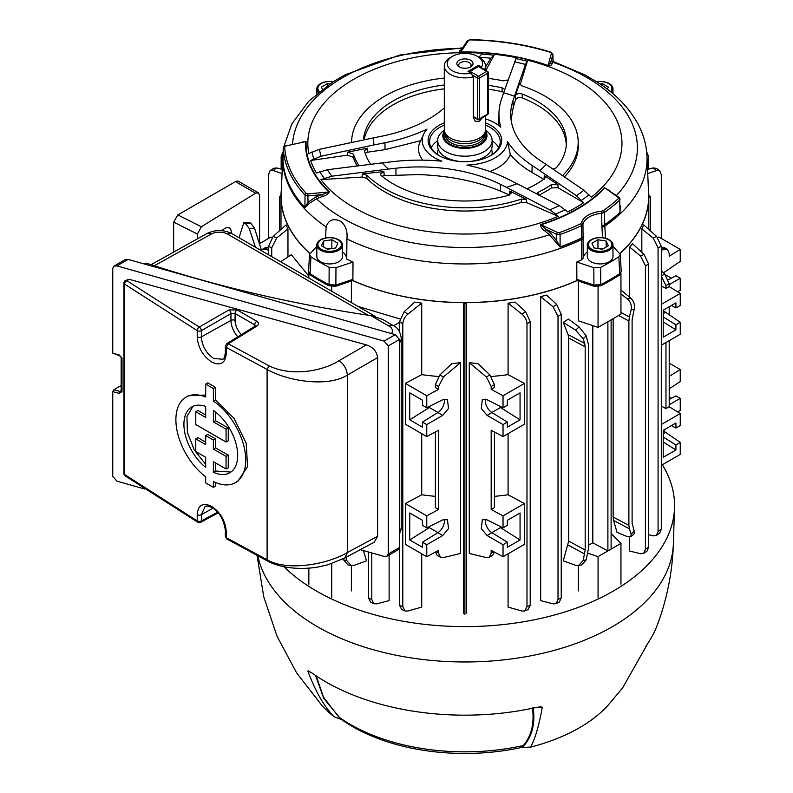 <?xml version="1.0" encoding="UTF-8"?>
<svg xmlns="http://www.w3.org/2000/svg" width="793" height="793" viewBox="0 0 793 793"><rect width="100%" height="100%" fill="white"/><g stroke="black" fill="none" stroke-linecap="round" stroke-linejoin="round"><path stroke-width="1.19" d="M470.616 60.278A8.089 4.669 0 0 0 459.177 60.278A8.089 4.669 0 0 0 459.177 66.89L459.177 66.89A8.089 4.669 0 0 0 470.616 66.89A8.089 4.669 0 0 0 470.616 60.278M469.852 67.276A6.175 3.568 0 0 0 471.082 65.145A6.175 3.568 0 0 0 469.268 62.627A6.175 3.568 0 0 0 462.537 61.854A6.175 3.568 0 0 0 458.721 65.145A6.175 3.568 0 0 0 459.94 67.276M485.494 115.857L485.494 129.656A20.598 11.895 180 0 1 485.128 131.916L484.255 134.503A19.716 11.38 180 0 1 478.843 140.401A19.716 11.38 180 0 1 459.117 143.236A19.716 11.38 180 0 1 445.537 134.503L444.675 131.916A20.598 11.895 180 0 1 444.298 129.656L444.298 65.988A20.598 11.895 180 0 1 450.335 57.582L452.416 56.372A17.654 10.19 180 0 1 477.386 56.372A17.654 10.19 180 0 1 481.45 67.137L478.427 65.383L468.019 71.39L471.042 73.144A17.654 10.19 180 0 1 450.037 69.09A17.654 10.19 180 0 1 452.416 56.372M485.128 131.916A20.598 11.895 180 0 1 479.468 138.071A20.598 11.895 180 0 1 458.86 141.025A20.598 11.895 180 0 1 444.675 131.916M485.375 130.914A22.065 12.738 180 0 1 486.971 135.662A22.065 12.738 180 0 1 480.508 144.673A22.065 12.738 180 0 1 456.451 147.439A22.065 12.738 180 0 1 442.831 135.662A22.065 12.738 180 0 1 444.417 130.914M482.451 117.622L479.468 121.25L475.314 121.339L473.302 117.691L473.302 76.842A20.598 11.895 180 0 1 444.298 65.988M477.386 56.372L479.468 57.582A20.598 11.895 180 0 1 485.494 65.988A20.598 11.895 180 0 1 484.513 69.606M482.58 68.991L481.45 67.137M473.302 76.842L471.042 73.144M478.427 65.383L478.427 66.315M473.302 117.602A7.355 4.243 120 0 0 473.798 117.275M491.957 154.774A27.249 15.731 0 0 0 491.482 149.411M444.318 130.191A27.22 15.711 0 0 0 437.677 140.48L437.677 146.031A27.22 15.711 0 0 0 451.187 159.601A27.22 15.711 0 0 0 461.308 161.603M468.485 161.603A27.22 15.711 0 0 0 492.116 146.031L492.116 140.48A27.22 15.711 0 0 0 485.475 130.191M437.677 140.48A27.22 15.711 0 0 0 451.187 154.05A27.22 15.711 0 0 0 478.457 154.1A27.22 15.711 0 0 0 492.116 140.48M438.311 149.411A27.249 15.731 0 0 0 437.845 154.774M490.381 155.785A35.308 20.39 0 0 0 500.214 141.669A35.308 20.39 0 0 0 485.494 125.116M444.298 125.116A35.308 20.39 0 0 0 439.927 127.257A35.308 20.39 0 0 0 429.588 141.669A35.308 20.39 0 0 0 439.421 155.785M498.638 147.676A35.308 20.39 0 0 0 492.116 140.698M444.298 122.875A36.785 21.233 0 0 0 438.886 125.453A36.785 21.233 0 0 0 438.886 155.487A36.785 21.233 0 0 0 490.907 155.487L490.907 155.487A36.785 21.233 0 0 0 485.494 122.875M384.783 188.645A113.29 65.413 0 0 0 521.348 199.102L526.443 199.39L509.78 191.024L511.297 193.066L508.789 195.247A101.524 58.613 0 0 1 393.11 183.837A101.524 58.613 0 0 1 381.116 175.491L380.343 174.153L383.911 171.556L362.242 173.984L366.891 175.203A113.29 65.413 0 0 0 384.783 188.645M526.443 199.39L526.423 202.463L521.338 202.334A113.429 65.482 180 0 1 384.694 191.837A113.429 65.482 180 0 1 366.822 178.435L362.173 177.057L362.242 173.984M521.338 202.334L521.348 199.102M526.423 202.463L558.183 216.311L555.675 214.041L549.787 209.887L506.43 187.356A91.225 52.665 0 0 0 517.046 183.679L508.313 179.297A135.365 78.15 0 0 0 466.908 165.073A42.673 24.633 0 0 0 507.52 141.63A135.365 78.15 0 0 0 532.153 165.529L539.746 170.574A91.225 52.665 0 0 0 546.119 164.448L541.034 161.078A123.589 71.35 180 0 1 510.751 116.026A123.589 71.35 180 0 1 512.992 100.642L514.469 96.26A91.225 52.665 0 0 0 503.644 92.791L501.434 99.353A135.365 78.15 0 0 0 498.985 112.328A135.365 78.15 0 0 0 500.809 127.158A42.673 24.633 0 0 0 495.07 123.054A42.673 24.633 0 0 0 485.494 118.9M444.298 107.937A123.589 71.35 180 0 1 381.116 136.337L373.79 137.794A91.225 52.665 0 0 0 374.009 144.941L384.952 142.76A135.365 78.15 0 0 0 426.981 129.17A42.673 24.633 0 0 0 423.67 134.126A42.673 24.633 0 0 0 441.85 161.197A135.365 78.15 0 0 0 393.675 161.564L382.315 162.843A91.225 52.665 0 0 0 388.322 169.087L331.91 176.185L320.917 179.605A157.073 90.689 0 0 0 353.827 207.479A157.073 90.689 0 0 0 558.183 216.311M383.911 171.556L384.209 175.669L418.754 174.579C449.552 175.729 476.771 181.22 500.403 191.073L509.463 195.048L509.78 191.024M587.316 251.847A22.065 12.738 0 0 0 583.152 258.112L581.576 259.817L581.477 238.207A182.013 105.082 180 0 1 560.096 247.069L549.4 234.738L544.682 230.813C541.748 228.88 540.459 226.758 540.796 224.449A1.467 0.575 -107.4 0 0 541.034 224.776L557.638 232.537L559.333 232.607A180.259 104.071 0 0 0 580.476 223.814L581.497 222.774A23.899 13.798 180 0 1 601.421 211.275L603.225 210.68A180.259 104.071 0 0 0 618.441 198.478L618.332 197.497L604.89 187.911L619.184 197.497A1.467 0.932 -54.5 0 1 619.472 198.141M540.796 224.449A158.848 91.71 0 0 0 604.444 187.703L610.382 191.222M546.119 164.448L583.846 190.231L591.271 197.209A157.073 90.689 0 0 0 575.966 79.231A157.073 90.689 0 0 0 527.692 60.228L525.462 64.441L514.469 96.26M517.046 183.679L559.303 205.615L567.729 211.909A157.073 90.689 0 0 0 583.638 202.721L576.432 195.722L539.746 170.574M325.576 237.979L326.121 226.917C328.55 219.889 333.347 217.986 340.504 221.207C345.57 225.024 347.701 230.932 346.918 238.921L346.749 259.113A22.065 12.738 0 0 0 342.477 251.847M301.964 142.106L306.098 141.55A158.848 91.71 0 0 0 329.392 191.747C328.282 193.938 326.012 195.504 322.563 196.446L316.536 198.716L309.28 203.424L304.889 207.597A182.013 105.082 180 0 1 282.952 160.325L282.972 159.829M553.871 62.211L552.86 62.27L551.859 64.064C551.759 65.165 550.411 65.69 547.804 65.65A158.848 91.71 0 0 0 460.852 52.199C459.147 51.575 459.117 50.841 460.753 49.969L461.665 49.285M602.521 237.722L601.877 225.608A4.411 2.528 178.8 0 0 604.623 224.687A181.993 105.072 0 0 0 620.017 212.316L619.7 200.104A181.736 104.924 180 0 1 604.355 212.405L604.841 226.114A182.152 105.162 180 0 0 646.989 156.201C646.464 144.891 643.401 134.027 637.79 123.629C628.968 107.561 615.427 93.713 597.169 82.075L584.649 74.8L553.078 61.428L552.89 54.311L550.669 62.578L548.062 65.472A1.467 0.624 -70.5 0 1 547.804 65.65M462.626 47.838L399.93 55.004L345.153 74.8L332.624 82.075L308.715 101.256L291.913 123.787L283.884 146.536M646.989 156.201L648.605 193.829A183.758 106.093 180 0 1 619.957 253.393M621.206 271.484L619.739 273.674L618.847 256.813L620.324 254.464L621.206 271.484L619.72 274.874A205.962 118.91 180 0 1 600.727 285.837L593.937 286.223L576.917 280.553A183.758 106.093 180 0 1 352.875 280.553L335.865 286.223L329.075 285.837A205.962 118.91 180 0 1 310.073 274.874L308.616 272.683L308.596 271.335L309.478 254.464L310.945 256.813L310.053 273.674L308.596 271.484M309.845 253.393A183.758 106.093 180 0 1 281.188 193.829L282.804 156.201A182.152 105.162 180 0 0 326.121 226.917M619.72 274.874L619.739 273.674A205.982 118.92 180 0 1 600.737 284.647L593.917 285.034L576.848 279.344L576.917 280.553M576.848 279.344L576.789 262.027A182.995 105.647 180 0 0 581.576 259.817M352.875 280.553L353.004 262.027A182.995 105.647 180 0 1 346.749 259.113M602.056 227.105A4.411 2.538 177 0 0 604.841 226.114L605.475 238.267M352.944 279.344L335.875 285.034L329.055 284.647A205.982 118.92 180 0 1 310.053 273.674L310.073 274.874M620.304 205.853L620.027 212.465A182.013 105.082 180 0 1 604.672 224.816A4.411 2.567 165.7 0 1 601.946 226.203M374.009 144.941L321.096 156.221L310.658 160.493A157.073 90.689 0 0 0 316.476 173.043L327.37 169.732L382.315 162.843M503.644 92.791L516.312 57.661A157.073 90.689 0 0 0 494.584 54.301L490.887 58.196A146.13 84.365 0 0 0 478.942 57.245L482.501 53.24A157.073 90.689 0 0 0 308.814 153.515L319.45 149.322L373.79 137.794M583.053 237.117A4.411 1.774 1.3 0 1 581.477 238.207L581.428 225.648A181.736 104.924 180 0 1 560.106 234.51L560.086 246.91A181.993 105.072 0 0 0 581.517 238.029A4.411 2.488 -0.4 0 0 583.053 236.473L583.152 258.112M388.322 169.087L395.925 168.235A123.589 71.35 180 0 1 500.591 184.422L506.43 187.356M511.079 119.703L513.259 107.204L515.529 99.849L515.41 95.636C516.679 93.693 518.959 93.158 522.23 94.02L522.349 97.926C519.068 97.083 516.798 97.727 515.529 99.849M562.634 175.729L563.119 174.985A113.29 65.413 0 0 0 578.156 140.777A113.29 65.413 0 0 0 521.735 85.813L519.623 83.126L515.41 95.636M520.129 84.881L527.692 60.228M489.806 171.496A46.42 26.803 0 0 0 510.286 154.496C515.827 161.207 523.043 167.164 531.934 172.378L544.067 179.505L544.285 175.58L545.356 177.335L544.404 178.841A101.524 58.613 0 0 1 528.029 188.298L526.73 188.704M536.673 193.869L538.189 192.273A113.29 65.413 0 0 0 551.294 184.71L557.985 184.68L544.285 175.58M557.985 184.68L557.985 187.673L583.638 202.721M320.917 179.605L362.173 177.057M310.658 160.493L347.562 155.121L347.661 152.147L353.43 154.1A113.29 65.413 0 0 0 358.228 164.429L358.386 165.846M370.777 164.29L370.47 163.923A101.524 58.613 0 0 1 364.483 151.007L367.407 148.222L347.661 152.147M367.407 148.222L367.595 152.206L385.041 149.649L420.409 140.757M490.887 58.196L485.494 66.999M485.851 70.379L494.584 54.301M367.595 152.206L365.137 153.267M423.67 134.126L420.042 141.987A46.42 26.803 0 0 0 422.788 160.146M498.985 112.328L498.708 125.443M488.22 89.183A101.365 58.523 180 0 1 501.999 91.681L502.187 87.874A101.524 58.613 0 0 0 488.22 85.347M503.763 92.434L501.999 91.681M364.215 139.35A101.365 58.523 180 0 1 444.298 88.836M522.349 97.926A101.365 58.523 180 0 1 566.261 145.714M384.209 175.669L381.978 176.205M357.147 165.995A113.429 65.482 180 0 1 353.331 157.341L347.562 155.121M557.985 187.673L551.294 187.961A113.429 65.482 180 0 1 539.032 195.098M578.156 140.777L578.285 143.92A113.429 65.482 180 0 1 564.418 176.948M510.286 154.496L507.52 141.63M444.298 85A101.524 58.613 0 0 0 363.67 137.913L363.7 138.448M444.298 78.071A113.29 65.413 0 0 0 351.636 140.777A113.29 65.413 0 0 0 351.606 142.264L351.606 142.324M364.661 139.727L363.67 137.913M502.187 87.874L504.784 89.48M508.055 79.964L503.069 80.807A113.29 65.413 0 0 0 488.22 78.388M353.43 154.1L353.331 157.341M358.149 165.866L358.228 164.429M366.891 175.203L366.822 178.435M551.294 187.961L551.294 184.71M538.189 192.273L538.388 195.415M563.119 174.985L563.179 176.105M553.018 169.157L556.438 167.729A101.524 58.613 0 0 0 566.39 143.84A101.524 58.613 0 0 0 522.23 94.02M519.544 83.681L519.673 84.227M593.937 286.223L593.828 267.707L576.789 262.027M612.979 246.316L620.324 254.464M618.847 256.813A205.268 118.514 180 0 1 600.668 267.32L600.727 285.837M593.828 267.707L600.668 267.32M304.889 207.597A1.467 1.061 136.8 0 0 304.909 207.439L305.047 195.048A181.736 104.924 180 0 1 283.23 148.053L282.972 160.176A181.993 105.072 0 0 0 304.909 207.439L308.021 202.235L315.872 196.912L316.536 198.716A172.477 99.581 0 0 0 342.933 218.343A172.477 99.581 0 0 0 549.4 234.738L550.58 233.221L556.706 240.705L560.086 246.91A1.467 0.624 70.5 0 0 560.096 247.069M580.476 223.814A1.467 0.773 -115.8 0 1 581.428 225.648L582.954 224.102L583.053 236.473M601.877 225.608L601.649 213.307A22.422 12.946 0 0 0 582.954 224.102A1.467 1.19 15.1 0 0 581.497 222.774M551.859 64.064A1.467 1.398 -151.1 0 1 550.669 62.578L551.66 60.783L553.058 61.329A1.467 1.398 -20.8 0 1 553.008 60.793L552.86 54.608A1.467 1.19 -164.7 0 0 551.403 53.29L550.649 52.407A180.259 104.071 0 0 0 469.912 39.918L468.494 40.463L460.842 51.981L460.941 50.365L467.275 40.849A1.467 1.12 -146.4 0 1 468.494 40.463M285.649 146.031L305.592 141.61L285.649 146.031L284.707 146.844A180.259 104.071 0 0 0 306.336 193.462L307.862 193.898L328.966 191.965L321.908 194.652L308.09 195.921L305.047 195.048A1.467 1.061 136.9 0 1 306.336 193.462M309.478 254.464L316.813 246.316M353.004 262.027L335.964 267.707L335.865 286.223M329.075 285.837L329.135 267.32A205.268 118.514 180 0 1 310.945 256.813M329.135 267.32L335.964 267.707M284.707 146.844A1.467 1.199 -2.8 0 0 283.23 148.053L282.972 160.176A1.467 1.199 -2.7 0 1 282.952 160.325M283.23 147.984L285.331 145.793M559.333 232.607A1.467 0.624 -109.5 0 1 560.106 234.51L556.716 234.381L545.842 229.296L541.034 224.776A159.353 92.008 180 0 0 604.89 187.911A1.467 1.051 -136.7 0 1 604.444 187.703M620.027 212.465A1.467 1.021 46.7 0 1 620.017 212.316L619.7 200.104A1.467 1.021 46.8 0 0 618.441 198.478M329.392 191.747A1.467 1.021 -46.7 0 1 328.966 191.965A159.353 92.008 180 0 1 305.592 141.61A1.467 1.199 -177.5 0 0 306.098 141.55M322.563 196.446L321.908 194.652L315.872 196.912M309.28 203.424A1.467 0.535 40.8 0 0 308.021 202.235L307.862 193.898M460.852 52.199L460.842 51.981A159.353 92.008 180 0 1 548.062 65.472L551.403 53.29M551.66 60.783A1.467 1.398 -151 0 0 552.86 62.27A172.477 99.581 0 0 1 586.86 77.516A172.477 99.581 0 0 1 616.409 195.514M555.179 241.468L556.706 240.705L556.716 234.381A1.467 0.753 -64.9 0 1 557.638 232.537M544.682 230.813L545.842 229.296L550.58 233.221M603.225 210.68A1.467 0.922 55.4 0 1 604.355 212.405L601.649 213.307L601.421 211.275M437.677 140.698A35.308 20.39 0 0 0 431.154 147.676M663.454 272.822L680.245 261.393L680.245 249.398L658.884 237.067L657.863 237.692M438.44 376.497A183.917 106.183 180 0 1 421.717 374.633L421.717 303.154L407.8 314.177C404.668 316.922 403.013 320.164 402.804 323.911L402.804 606.685L405.035 610.967L407.8 611.046L421.717 607.091L421.717 553.811M421.717 303.154A183.917 106.183 180 0 1 414.729 302.093L404.222 311.619L407.8 314.177M438.608 386.528L435.377 384.664L439.847 374.94L451.822 363.69L460.525 362.649L443.396 376.982L438.608 386.528L438.608 389.363L426.763 395.747L426.763 407.741L442.752 399.751L447.45 399.503L448.511 408.454L442.752 415.363L437.875 412.548A9.566 5.521 120 0 0 444.199 399.206M442.752 415.363L426.763 424.592L426.763 436.586L438.608 430.212L438.608 509.502L426.763 515.876L426.763 527.87L442.752 519.891L447.45 519.643L448.511 528.594L442.752 535.503L426.763 544.732L426.763 556.726L438.608 550.352L438.608 553.187L440.502 557.271L443.396 557.578L460.525 553.474L460.525 362.649M371.778 552.929L371.778 599.498L373.89 603.701L376.655 603.87L389.115 600.618L389.115 554.991M345.926 557.39L346.68 560.512L351.269 565.578L354.144 565.34L366.515 560.839L363.382 550.56M351.388 590.904L351.388 565.597M463.419 613.534L463.419 302.629A183.917 106.183 180 0 1 352.736 280.603M351.388 281.049L351.388 302.599M357.94 306.385L399.93 318.955M279.513 230.753L279.513 196.456L280.99 195.603A183.917 106.183 180 0 1 281.376 189.487M279.513 196.456L280.99 197.308L280.99 229.435M309.776 253.492A183.917 106.183 180 0 1 280.99 197.308M463.419 302.629L464.896 303.481L466.373 302.629L466.373 613.534M577.066 280.603A183.917 106.183 180 0 1 466.373 302.629M648.803 229.435L648.803 197.308A183.917 106.183 180 0 1 620.017 253.492M648.803 197.308L650.29 196.456L648.803 195.603A183.917 106.183 180 0 0 648.416 189.487M568.69 338.066L568.085 334.596L584.679 343.428L585.184 346.848L568.69 338.066L568.69 541.064L585.184 550.045L583.113 560.512L586.186 559.888L581.784 564.923L578.523 565.578L583.113 560.512M584.679 343.428L583.113 338.77L575.659 330.156L563.278 322.394L568.085 334.596M563.278 322.394L568.343 319.054L579.078 326.894L586.186 335.855L583.113 338.77M578.523 565.578L575.659 565.34L563.278 560.839L568.69 541.064M561.246 314.296L558.014 316.476L553.137 306.851L540.687 296.681A183.917 106.183 0 0 0 546.575 295.075L556.706 304.472L561.246 314.296L561.246 597.942L559.293 602.075M540.687 296.681L540.687 600.618L553.137 603.87L555.903 603.701L558.014 599.498L561.246 597.942M491.353 376.497A183.917 106.183 0 0 0 508.085 374.633L508.085 303.154A183.917 106.183 0 0 0 515.073 302.093L525.581 311.619L530.21 321.581L530.21 605.287L528.148 609.5L524.758 610.967L526.988 606.685L530.21 605.287M508.085 553.811L508.085 607.091L522.002 611.046L524.758 610.967M469.278 362.649L477.981 363.69L489.945 374.94L494.416 384.664L491.184 386.528L486.396 376.982L469.278 362.649L469.278 553.474L486.396 557.578L489.301 557.271L491.184 553.187L493.732 551.72M578.414 565.597L578.414 590.904M592.807 325.645L592.807 542.808A183.917 106.183 180 0 1 588.416 545.188M598.061 286.61L598.061 327.39L578.414 320.848L578.414 281.049M280.643 261.759L291.338 254.692L308.844 276.133M271.721 247.763L268.49 246.365L273.149 236.443L286.124 224.865A183.917 106.183 0 0 0 287.958 228.899L276.688 237.999L271.721 247.763L271.721 256.605M287.958 256.932L287.958 228.899M669.203 376.368L680.245 369.528L669.203 363.154M680.245 369.528L680.245 381.532L669.203 388.828M671.374 398.314L669.203 397.065M669.203 399.484L675.914 395.876L680.245 398.383L680.245 410.377L677.668 411.973M671.374 278.184L665.456 274.765M668.43 279.76L675.914 275.746L680.245 278.244L680.245 290.248L677.668 291.834M644.085 254.345L648.634 264.158L645.413 265.705L640.546 256.06L644.085 254.345L632.477 243.689A183.917 106.183 180 0 1 629.682 247.089L629.682 297.256M629.682 537.218L629.682 551.036L640.546 553.752L643.688 553.345L645.413 549.351L648.634 547.18L647.038 551.095L643.688 553.345M656.654 236.443L661.303 246.365L658.081 247.763L653.105 237.999L656.654 236.443L643.668 224.865A183.917 106.183 180 0 1 641.834 228.899L641.834 252.273M620.949 312.422L629.394 317.022L628.889 321.026L628.889 525.402L629.394 528.822L613.574 520.406L616.964 532.281L627.471 536.702L630.921 536.782L631.119 533.947L634.182 531.023L634.073 533.768L630.921 536.782M613.574 520.406L613.148 517.026L628.889 525.402M613.148 318.687L613.148 517.026M663.454 430.986L665.456 429.043M680.245 398.383L669.203 404.757M669.203 306.752L669.203 314.98M680.245 278.244L669.203 284.628M661.303 250.221L664.732 249.2L667.438 249.389L669.203 253.393L669.203 256.238L680.245 249.398M661.303 247.119L664.078 247.456L667.438 249.389M647.564 169.415L653.105 167.928L656.426 168.374L659.766 170.792L661.303 174.678L661.303 238.465M659.766 170.792L656.654 170.505L647.732 173.578M429.846 406.194L429.34 407.513L409.733 419.814L409.733 392.852L422.431 400.178L422.431 405.243L426.763 407.741M429.846 526.334L429.34 527.642L409.733 539.954L409.733 512.992L422.431 520.317L422.431 525.372L426.763 527.87M268.49 250.221L265.06 249.2L262.364 249.389L261.452 250.231M259.4 243.709L270.909 237.067L271.93 237.692M661.303 270.8L664.732 274.031L669.203 283.755L669.203 286.59L680.245 293.43L661.303 304.363M663.216 316.942L675.914 324.783L675.914 329.838L663.216 337.164L663.216 310.202L675.914 302.876L675.914 307.932L680.245 305.424L680.245 293.43M661.303 345.213L680.245 334.279L680.245 322.285L663.216 310.598M669.203 340.653L669.203 406.73L680.245 413.569L661.303 424.503M663.216 437.082L675.914 444.923L675.914 449.978L663.216 457.303L663.216 430.341L675.914 423.006L675.914 428.061L680.245 425.563L680.245 413.569M661.303 465.352L680.245 454.409L680.245 442.415L663.216 430.738M675.914 444.923L680.245 442.415M671.374 425.633L675.914 428.061M675.914 449.978L663.216 442.008M675.914 324.783L680.245 322.285M671.374 305.493L675.914 307.932M675.914 329.838L663.216 321.869M665.971 342.517L665.971 408.593L669.203 406.73M661.303 406.075L665.971 408.593M491.184 386.528L491.184 389.363L503.03 395.747L503.03 407.741L507.371 405.243L507.371 400.178L520.059 392.852L520.059 419.814L507.371 427.149L507.371 422.094L503.03 424.592L503.03 436.586L491.184 430.212L491.184 509.502L503.03 515.876L524.391 503.545L508.085 494.763A183.917 106.183 0 0 1 494.416 496.359M503.03 515.876L503.03 527.87L507.371 525.372L507.371 520.317L520.059 512.992L520.059 539.954L500.452 527.642L491.829 532.628M507.371 542.224L503.03 544.732L487.051 535.503L491.918 532.688L507.371 542.224L507.371 547.279L520.059 539.954M503.03 544.732L503.03 556.726L491.184 550.352L491.184 553.187M524.391 503.545L524.391 544.394L503.03 556.726M503.03 395.747L524.391 383.416L508.085 374.633M524.391 383.416L524.391 424.255L503.03 436.586M508.085 433.672L508.085 494.763M487.051 535.503L481.282 528.594L482.342 519.643L487.051 519.891L503.03 527.87M503.03 424.592L487.051 415.363L481.282 408.454L482.342 399.503L487.051 399.751L503.03 407.741M494.416 384.664L494.416 387.509L491.184 389.363M494.416 431.947L494.416 507.639L491.184 509.502M530.21 321.581L526.988 323.911L526.988 606.685M526.988 323.911C526.79 320.164 525.125 316.922 522.002 314.177L508.085 303.154M494.376 552.067L492.651 555.328L489.301 557.271M426.763 395.747L405.401 383.416L421.717 374.633M426.763 436.586L405.401 424.255L405.401 383.416M426.763 424.592L422.431 422.094L422.431 427.149L409.733 419.814M422.431 422.094L437.875 412.548M426.763 515.876L405.401 503.545L421.717 494.763L421.717 433.672M426.763 556.726L405.401 544.394L405.401 503.545M426.763 544.732L422.431 542.224L422.431 547.279L409.733 539.954M422.431 542.224L437.875 532.688A9.566 5.521 120 0 0 444.199 519.336M435.377 431.947L435.377 507.639L438.608 509.502M435.377 496.359A183.917 106.183 180 0 1 421.717 494.763M440.502 557.271L437.141 555.328L435.416 552.067M343.339 558.768L343.617 559.888L346.68 560.512M368.557 552.017L368.557 597.942L371.778 599.498M373.89 603.701L370.509 602.075L368.557 597.942M331.732 291.259L331.732 286.61M308.844 278.046L308.844 273.575M620.949 290.03L630.901 298.257C633.865 301.142 634.955 304.819 634.182 309.29L632.11 319.757L632.11 522.954L634.182 531.023M585.184 346.848L585.184 550.045M586.186 335.855L588.416 344.39L588.416 548.776L586.186 559.888M629.394 317.022L631.119 309.914C631.872 305.444 630.653 301.786 627.471 298.951L620.949 294.005M629.394 528.822L631.119 533.947M607.894 321.72L607.894 550.937L592.807 542.808M611.116 319.857L611.116 549.073L607.894 550.937M669.203 283.755L665.971 285.619L665.971 288.454L669.203 286.59M661.303 285.946L665.971 288.454M665.971 285.619L661.303 276.172M435.377 384.664L435.377 387.509L438.608 389.363M262.364 249.389L265.714 247.456L268.49 247.119M282.764 152.722L281.158 156.637L281.158 169.127M282.06 173.578L273.149 170.505L270.026 170.792L273.367 168.374L276.688 167.928L282.239 169.415M270.026 170.792L268.49 174.678L268.49 238.465M276.688 167.928L273.149 170.505M558.014 316.476L558.014 599.498M645.413 265.705L645.413 549.351M640.546 256.06L629.682 247.089M648.634 264.158L648.634 547.18M648.634 534.68L653.105 535.88L656.426 535.434L658.081 531.469L661.303 529.139L659.766 533.025L656.426 535.434M658.081 247.763L658.081 531.469M653.105 237.999L641.834 228.899M661.303 246.365L661.303 529.139M647.038 152.722L648.634 156.637L648.634 169.127M268.49 246.365L268.49 254.741M405.045 610.967L401.645 609.5L399.583 605.287L402.804 606.685M402.804 323.911L399.583 321.581L399.583 331.781M399.583 534.204L399.583 605.287M399.583 321.581L404.222 311.619M273.149 236.443L276.688 237.999M656.654 170.505L653.105 167.928M553.137 306.851L556.706 304.472M522.002 314.177L525.581 311.619M598.061 327.39L620.949 314.177L620.949 273.565M587.801 553.187L598.061 556.607L620.949 543.393L620.949 584.243M620.949 543.393L611.116 533.56M598.061 556.607L598.061 597.456M331.732 563.605L331.732 597.456M308.844 568.175L308.844 584.243M351.269 565.578L348.008 564.923L343.617 559.888M399.583 322.335L393.615 325.784M429.34 527.642L437.964 532.628M429.34 407.513L437.964 412.489M520.059 419.814L500.452 407.513L491.829 412.489M500.452 407.513L499.947 406.194M487.051 415.363L491.918 412.548A9.566 5.521 60 0 1 485.594 399.206M491.918 412.548L507.371 422.094M500.452 527.642L499.947 526.334M491.918 532.688A9.566 5.521 60 0 1 485.594 519.336M650.29 230.753L650.29 196.456M464.896 614.387L464.896 303.481M587.316 245.007L587.316 256.516A12.827 7.405 0 0 0 591.072 261.759A12.827 7.405 0 0 0 605.059 263.365A12.827 7.405 0 0 0 612.979 256.516L612.979 245.007A12.827 7.405 0 0 0 609.222 239.764A12.827 7.405 0 0 0 595.236 238.158A12.827 7.405 0 0 0 587.316 245.007A12.827 7.405 0 0 0 591.072 250.241A12.827 7.405 0 0 0 605.059 251.847A12.827 7.405 0 0 0 612.979 245.007M591.826 249.309A11.766 6.8 0 0 0 608.469 249.309A11.766 6.8 0 0 0 608.469 239.704A11.766 6.8 0 0 0 591.826 239.704A11.766 6.8 0 0 0 591.826 249.309M594.145 247.971L602.343 249.24L608.35 245.771L606.159 241.032L597.952 239.764L591.945 243.233L594.145 247.971M602.868 248.943L597.426 248.477M597.952 248.179L597.952 239.764M606.159 247.039L606.159 241.032M338.819 717.001L341.535 719.558L334.041 716.723C323.931 706.206 315.208 690.981 307.862 671.056L311.827 672.89A196.605 113.508 -0 0 0 325.883 681.93A196.605 113.508 -0 0 0 535.771 707.534L540.529 706.781L542.283 707.316C539.002 725.605 535.106 738.878 530.596 747.125L521.655 747.422L523.34 745.549M341.535 719.558A158.907 91.74 -0 0 0 521.655 747.422M257.071 555.506L263.722 596.723L277.035 636.264L296.681 672.979L322.166 705.78A161.841 93.445 0 0 0 334.041 716.723M530.596 747.125A161.841 93.445 0 0 0 607.626 705.78L622.574 687.987L648.278 642.588A196.605 113.508 0 0 0 656.921 626.024C666.953 599.558 672.434 572.159 673.366 543.829L674.526 507.798A209.659 121.051 0 0 0 662.304 464.767M622.089 688.621L622.574 687.987M283.953 566.708A209.659 121.051 0 0 0 316.645 591.152A209.659 121.051 0 0 0 543.334 617.816A209.659 121.051 0 0 0 674.526 507.798M316.159 675.884L323.524 697.235L338.73 716.941A161.841 93.445 180 0 0 523.469 745.519L523.36 745.529C531.459 735.864 534.482 723.325 532.44 707.901M533.213 707.733C535.434 724.257 531.855 737.45 522.468 747.323M523.36 745.529A161.871 93.455 180 0 1 338.799 716.981M340.911 719.241L323.713 698.326L315.545 675.477M310.955 672.286L307.862 671.056L308.477 670.799M542.283 707.316L535.85 707.614M391.445 333.556A11.766 6.8 0 0 0 388.947 326.072L370.767 315.574A894.385 516.372 180 0 1 368.358 315.217A894.385 516.372 180 0 1 153.396 265.437A894.385 516.372 180 0 1 146.338 263.117L144.683 264.079M370.767 315.574L382.484 319.361L393.368 325.636A8.832 5.095 120 0 0 388.947 326.072M142.948 263.583L146.338 263.117M226.055 469L228.265 467.721L228.265 455.093A1467.724 847.38 180 0 1 215.488 447.857L215.488 438.836A1467.724 847.38 180 0 1 211.622 436.616A1467.724 847.38 180 0 1 207.776 434.386L205.684 435.595L213.386 440.046L213.386 449.066L226.055 456.371L226.055 469L213.386 461.695L213.386 472.241A38.014 21.946 -120 0 0 229.801 472.777A38.014 21.946 -120 0 0 236.096 443.981A38.014 21.946 -120 0 0 213.386 410.457L213.386 421.896L226.055 429.201L226.055 442.038L195.782 424.552L195.782 411.726L205.684 417.445L205.684 406.432A38.014 21.946 -120 0 0 191.787 406.928A38.014 21.946 -120 0 0 185.096 434.098A38.014 21.946 -120 0 0 205.684 467.374L205.684 457.244L195.782 451.524L195.782 438.896L205.684 444.615L205.684 435.595M205.684 415.017A1467.724 847.38 180 0 1 197.953 410.467L195.782 411.726M205.684 464.371L194.176 449.8L187.386 432.363L186.95 416.583L192.947 406.343M205.684 442.187A1467.724 847.38 180 0 1 197.953 437.637L195.782 438.896M225.351 536.435L225.351 530.2C223.547 518.85 218.898 511.207 211.414 507.272C207.766 505.894 205.645 505.676 205.05 506.628L201.363 514.697A2.944 1.695 180 0 1 197.239 514.677A2.944 1.695 180 0 1 197.209 514.657C198.042 505.002 202.849 502.237 211.622 506.36C220.464 512.407 225.341 520.763 226.243 531.419L226.243 537.654L226.857 539.002L225.351 536.435L226.243 537.654L267.102 559.759C287.235 571.664 327.787 564.319 347.374 552.533L347.374 375.069C327.787 387.678 287.235 381.066 267.102 369.449L226.243 347.393L225.351 346.174L225.351 352.409C224.845 357.019 223.933 359.298 222.605 359.229L213.664 358.456C206.17 353.242 202.066 346.055 201.363 336.896L230.961 320.392L230.961 313.572L235.085 313.513L235.085 320.412A13.887 8.019 -120 0 0 241.379 334.626M215.488 482.511L215.488 486.119L213.386 487.328L213.386 481.549A49.374 28.508 -120 0 0 235.481 482.61L237.89 481.222L247.594 466.611L246.177 443.208L234.104 418.397L215.488 399.94L215.488 387.331A1467.724 847.38 0 0 1 211.622 385.111A1467.724 847.38 0 0 1 207.776 382.88L205.684 384.09L205.684 397.025A49.374 28.508 -120 0 0 186.107 397.095L188.456 395.737L205.684 395.033M344.777 558.014L347.374 552.533L377.627 536.266L374.197 542.194L344.777 558.014L327.757 564.834L317.21 567.173C295.611 570.524 277.243 566.48 267.717 561.107L267.102 559.759L267.102 369.449L269.035 365.801L228.265 343.795L226.748 343.666L255.336 325.992A2.944 1.695 58.3 0 1 256.853 326.111L228.265 343.795L226.243 347.393L226.243 353.628C225.341 363.313 220.474 366.118 211.622 362.034C202.849 355.948 198.042 347.562 197.209 336.856A2.944 1.695 0 0 0 197.239 336.876A2.944 1.695 0 0 0 201.363 336.896L201.363 330.661A2.944 1.636 -120 0 0 199.281 327.063L228.88 309.964A2.944 1.636 -120 0 1 230.961 313.572L201.363 330.661A2.944 1.695 0 0 1 197.239 330.641A2.944 1.695 0 0 1 197.209 330.622L124.64 284.152L124.64 474.571L197.209 520.892A2.944 1.695 0 0 0 197.239 520.902A2.944 1.695 0 0 0 201.363 520.922L217.619 512.179M113.984 266.111L125.185 259.638L128.159 259.42L395.291 334.646L399.484 339.434L399.484 547.497L398.255 549.708L387.053 556.171L388.283 553.97L388.283 345.897L384.09 341.109L116.948 265.893L113.984 266.111L112.755 268.312L112.755 353.123L119.456 355.601L121.16 357.365L121.16 390.999A1.467 0.852 180 0 1 121.16 390.999L121.081 391.197M129.1 279.295L126.86 280.682A2.944 1.695 -121.7 0 0 125.344 280.563L129.1 279.295L366.376 344.886C373.047 347.156 376.804 351.398 377.627 357.603L347.374 375.069C346.769 369.013 343.993 364.205 339.057 360.656L366.376 344.886M377.627 536.266L377.627 357.603M121.577 390.414L119.852 391.425A1.467 0.525 -74.3 0 0 119.208 393.387L112.755 391.573L112.755 476.385L116.948 481.173L144.623 488.964M360.26 549.688L384.09 556.389L387.053 556.171M269.035 365.801C291.933 377.181 323.643 370.747 339.057 360.656M125.344 280.563A2.944 2.944 0 0 0 123.946 283.061A2.944 1.695 180 0 0 124.64 284.152A2.944 1.834 -55.4 0 1 126.86 280.682L199.281 327.063A2.944 1.725 -59.3 0 0 197.209 330.622L197.209 336.856M254.731 326.369L254.731 324.852L255.564 325.834M197.209 514.657L197.209 520.892A2.944 1.725 120.7 0 0 197.814 522.23A2.944 2.944 0 0 0 200.708 522.3A2.944 1.695 -118.3 0 0 201.363 520.922L201.363 514.697L213.02 508.194M112.755 391.573L113.855 389.73L121.16 385.517M186.107 397.095A49.374 28.508 -120 0 0 177.652 433.365A49.374 28.508 -120 0 0 205.684 476.781L205.684 482.878L213.386 487.328M215.488 399.94L213.386 401.149L213.386 388.54L205.684 384.09M235.481 482.61A49.374 28.508 -120 0 0 243.53 444.714A49.374 28.508 -120 0 0 213.386 401.149M215.488 387.331L213.386 388.54M228.265 455.093L226.055 456.371M215.488 447.857L213.386 449.066M230.902 472.063L215.488 471.032L213.386 472.241M215.488 471.032L215.488 462.904M226.055 442.038L228.265 440.749L228.265 427.923A1467.724 847.38 180 0 1 215.488 420.686L213.386 421.896M215.488 420.686L215.488 411.993M228.265 427.923L226.055 429.201M215.488 438.836L213.386 440.046M112.755 353.123L119.208 354.947A1.467 0.525 105.7 0 0 119.456 355.601M316.813 245.007L316.813 256.516A12.827 7.405 -0 0 0 324.733 263.365A12.827 7.405 -0 0 0 338.72 261.759A12.827 7.405 -0 0 0 342.477 256.516L342.477 245.007A12.827 7.405 -0 0 0 334.557 238.158A12.827 7.405 -0 0 0 320.58 239.764A12.827 7.405 -0 0 0 316.813 245.007A12.827 7.405 -0 0 0 324.733 251.847A12.827 7.405 -0 0 0 338.72 250.241A12.827 7.405 -0 0 0 342.477 245.007M321.324 239.704A11.766 6.8 -0 0 0 321.324 249.309A11.766 6.8 -0 0 0 337.967 249.309A11.766 6.8 -0 0 0 337.967 239.704A11.766 6.8 -0 0 0 321.324 239.704M323.643 241.032L321.443 245.771L327.45 249.24L335.657 247.971L337.858 243.233L331.851 239.764L323.643 241.032L323.643 247.039M332.376 248.477L326.924 248.943M331.851 248.179L331.851 239.764M333.199 81.719A12.827 7.405 0 0 0 316.813 88.836A12.827 7.405 0 0 0 318.399 92.394M333.03 81.828A11.766 6.8 0 0 0 320.481 84.068A11.766 6.8 0 0 0 319.351 91.621M329.759 83.949L327.45 83.592L321.443 87.061L322.434 89.193M327.45 85.535L327.45 83.592M611.393 92.394A12.827 7.405 0 0 0 612.979 88.836A12.827 7.405 0 0 0 596.594 81.719M610.451 91.621A11.766 6.8 0 0 0 609.311 84.068A11.766 6.8 0 0 0 596.772 81.828M607.359 89.193L608.35 87.061L602.343 83.592L600.033 83.949M602.343 85.535L602.343 83.592M231.239 233.261A9.566 5.323 118.3 0 0 229.346 227.918A9.566 5.323 118.3 0 0 224.766 228.503L221.336 230.624M201.402 226.748L197.388 234.044L173.657 222.129L177.82 214.913L201.402 226.748L255.584 193.205L235.511 181.617A5.888 3.4 -60 0 1 238.445 181.319L258.419 192.848L255.584 193.205M197.388 234.044L197.388 238.871M258.419 192.848L259.598 195.524L259.598 243.6M255.425 247.198L249.26 228.513L245.433 223.596L250.846 223.269L249.25 222.357L243.788 222.684L239.06 237.751M173.657 222.129L173.657 252.105M177.82 214.913L235.511 181.617M250.846 223.269L254.533 228.186L261.621 250.776M245.433 223.596L243.788 222.684M484.612 133.432L484.612 134.701A19.716 11.38 180 0 1 478.843 142.75A19.716 11.38 180 0 1 457.353 145.218A19.716 11.38 180 0 1 445.18 134.701L445.18 133.432M484.979 132.342A20.896 12.064 180 0 1 479.676 144.197A20.896 12.064 180 0 1 454.29 146.061A20.896 12.064 180 0 1 444.814 132.342M473.302 116.492L477.386 118.841L477.386 78.001L472.182 74.998M479.468 78.001L479.468 118.841L487.784 114.043L487.784 73.194L479.468 78.001A1.467 0.852 -120 0 0 478.427 76.197L486.743 71.39L478.427 66.582L470.1 71.39L478.427 76.197A1.467 0.852 120 0 0 477.386 78.001A1.467 0.852 180 0 0 479.468 78.001M469.367 72.173A1.467 0.852 120 0 1 470.1 71.39A1.467 0.852 -120 0 0 469.367 71.32A1.467 1.467 0 0 0 468.822 71.856M477.683 66.513A1.467 0.852 60 0 1 478.427 66.582A1.467 0.852 120 0 1 479.16 66.513A1.467 1.467 0 0 0 477.683 66.513L469.367 71.32M486.743 71.39A1.467 0.852 60 0 1 487.784 73.194A1.467 0.852 180 0 0 488.22 72.589A1.467 1.467 0 0 0 487.477 71.32A1.467 0.852 120 0 0 486.743 71.39M488.22 113.439A1.467 0.852 180 0 1 487.784 114.043A1.467 0.852 -120 0 1 487.477 114.717A1.467 1.467 0 0 0 488.22 113.439L488.22 72.589A1.467 0.852 180 0 0 487.784 71.994A1.467 0.852 120 0 0 487.477 71.32L479.16 66.513M477.683 119.515A1.467 1.467 0 0 0 479.16 119.515A1.467 0.852 60 0 0 479.468 118.841A1.467 0.852 180 0 1 477.386 118.841A1.467 0.852 120 0 0 477.683 119.515L473.302 116.987M589.03 194.791A153.783 88.786 180 0 1 581.487 200.272M565.181 209.689A153.783 88.786 180 0 1 555.675 214.041M583.043 238.078A4.411 2.389 -0.2 0 1 581.497 239.595A182.152 105.162 180 0 1 346.918 238.921M462.279 48.363A172.477 99.581 0 0 0 292.538 144.197M324.218 178.237A153.783 88.786 180 0 1 319.757 171.714M313.79 158.868A153.783 88.786 180 0 1 312.006 151.929M481.45 54.102A153.783 88.786 180 0 1 493.454 55.133M515.718 58.573A153.783 88.786 180 0 1 527.008 61.15M513.259 107.204L512.992 100.642M531.934 172.378L532.153 165.529M395.975 174.916L395.925 168.235M500.403 191.073L500.591 184.422M385.041 149.649L384.952 142.76M319.45 149.322A146.13 84.365 0 0 0 321.096 156.221M549.787 209.887A146.13 84.365 0 0 0 559.303 205.615M327.37 169.732A146.13 84.365 0 0 0 331.91 176.185M576.432 195.722A146.13 84.365 0 0 0 583.846 190.231M525.462 64.441A146.13 84.365 0 0 0 514.29 61.814M469.912 39.918L469.932 39.65C498.678 40.165 525.729 44.349 551.095 52.209L551.095 52.209A1.467 0.575 107.3 0 0 550.649 52.407M618.332 197.497A1.467 0.932 -54.5 0 1 619.184 197.497L620.136 199.182M436.061 551.72L438.608 553.187M628.889 321.026L618.699 315.485M634.182 309.29L631.119 309.914M268.49 247.218L265.06 249.2M664.732 249.2L661.303 247.218M486.396 376.982L489.945 374.94M661.303 276.004L664.732 274.031M439.847 374.94L443.396 376.982M584.679 554.049L568.085 545.009M627.471 298.951L630.901 298.257M575.659 330.156L579.078 326.894M442.752 535.503L437.875 532.688M665.337 312.432L663.216 313.651M665.337 432.562L663.216 433.791M257.874 555.933A208.509 120.377 0 0 0 317.458 626.718A208.509 120.377 0 0 0 542.908 653.234A208.509 120.377 0 0 0 673.366 543.829M367.972 315.158L227.68 234.163A11.766 6.8 0 0 0 211.176 234.084L154.377 265.754M393.368 325.636C397.65 327.529 400.267 331.672 401.228 338.086A20.598 11.895 180 0 1 399.484 342.863M399.484 532.678A20.598 11.895 0 0 0 401.228 527.9L401.228 338.086M151.096 264.684L206.874 233.578A8.832 5.006 60.9 0 1 211.176 234.084M206.874 233.578C215.319 229.504 223.725 229.554 232.091 233.727A8.832 5.095 120 0 0 227.68 234.163M197.814 522.23A2.944 1.725 120.7 0 0 197.824 522.24L125.225 475.909A2.944 1.844 124.5 0 1 124.64 474.571A2.944 1.695 180 0 1 123.946 473.48L123.946 283.061M225.351 530.2A2.944 1.695 0 0 0 226.213 531.409A2.944 1.695 0 0 0 226.243 531.419M226.243 353.628A2.944 1.695 180 0 1 226.213 353.609A2.944 1.695 180 0 1 225.351 352.409M119.208 393.387L121.993 391.772A1.467 0.852 180 0 1 121.16 391.008M121.993 391.772L121.993 358.129L119.208 354.947M256.853 326.111C259.024 324.466 259.004 322.85 256.773 321.264L237.137 309.924L228.88 309.964M256.773 321.264A2.944 1.695 -60 0 0 254.731 324.852L235.085 313.513A2.944 1.695 -60 0 1 237.137 309.924M237.841 336.817A16.831 9.714 60 0 1 230.961 320.392A2.944 1.695 180 0 1 235.085 320.412M226.748 343.666L225.351 346.174M388.283 553.97L399.484 547.497M399.484 339.434L388.283 345.897M128.159 259.42L116.948 265.893M384.09 341.109L395.291 334.646M113.855 389.73L119.852 391.425L121.16 390.642M121.993 358.129A1.467 0.852 180 0 1 121.16 357.365M254.533 228.186L249.26 228.513M485.494 65.988L485.494 70.171M487.477 114.717L479.16 119.515M283.151 151.552L282.804 156.201M351.636 140.777L351.567 142.502M551.095 52.209L552.89 54.311M469.932 39.65L467.275 40.849M461.625 49.731L460.941 50.365M555.903 603.701L559.283 602.075M643.807 650.865L646.285 645.631M399.484 534.373L401.228 527.9M232.091 233.727L375.614 316.585M226.857 539.002L267.717 561.107M123.946 473.48A2.944 2.944 0 0 0 125.225 475.909M200.708 522.3L218.234 512.873M316.813 93.723L316.813 88.836M612.979 93.723L612.979 88.836"/></g></svg>
